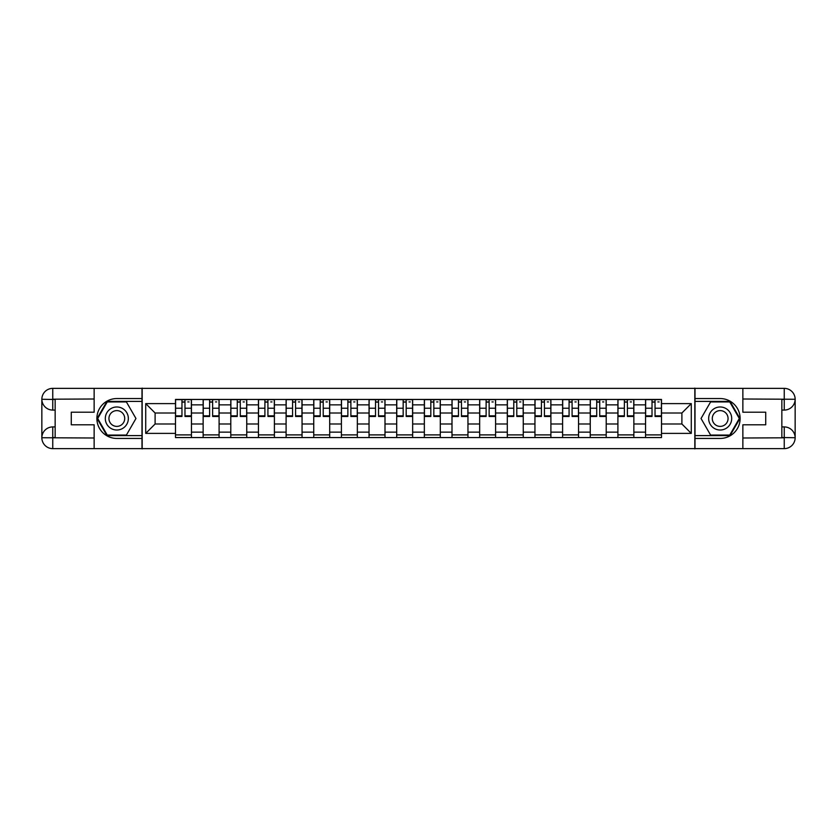 <?xml version="1.0" encoding="UTF-8"?>
<svg xmlns="http://www.w3.org/2000/svg" width="837" height="837" viewBox="0 0 837 837"><rect width="100%" height="100%" fill="white"/><g stroke="black" fill="none" stroke-linecap="round" stroke-linejoin="round"><path stroke-width="1.26" d="M89.35 448.632L747.65 448.632M747.65 388.368L89.35 388.368M203.14 437.552L203.14 404.857L191.443 404.857L191.443 437.552M191.443 404.857L191.443 399.448M203.14 404.857L203.14 399.448M219.095 399.448L219.095 437.552M230.792 437.552L230.792 399.448M246.748 399.448L246.748 437.552M258.445 437.552L258.445 399.448M274.4 399.448L274.4 437.552M286.097 437.552L286.097 399.448M302.052 399.448L302.052 437.552M313.749 437.552L313.749 399.448M329.694 399.448L329.694 437.552M341.402 437.552L341.402 399.448M357.347 399.448L357.347 437.552M369.044 437.552L369.044 399.448M384.999 399.448L384.999 437.552M396.696 437.552L396.696 399.448M412.651 399.448L412.651 437.552M424.349 437.552L424.349 399.448M440.304 399.448L440.304 437.552M452.001 437.552L452.001 399.448M467.956 399.448L467.956 437.552M479.653 437.552L479.653 399.448M495.598 399.448L495.598 437.552M507.306 437.552L507.306 399.448M523.251 399.448L523.251 437.552M534.948 437.552L534.948 399.448M550.903 399.448L550.903 437.552M562.6 437.552L562.6 399.448M578.555 399.448L578.555 437.552M590.252 437.552L590.252 399.448M606.208 399.448L606.208 437.552M617.905 437.552L617.905 399.448M633.86 399.448L633.86 437.552M645.557 437.552L645.557 399.448M645.557 423.993L633.86 423.993M617.905 423.993L606.208 423.993M590.252 423.993L578.555 423.993M562.6 423.993L550.903 423.993M534.948 423.993L523.251 423.993M507.306 423.993L495.598 423.993M479.653 423.993L467.956 423.993M452.001 423.993L440.304 423.993M424.349 423.993L412.651 423.993M396.696 423.993L384.999 423.993M369.044 423.993L357.347 423.993M341.402 423.993L329.694 423.993M313.749 423.993L302.052 423.993M286.097 423.993L274.4 423.993M258.445 423.993L246.748 423.993M230.792 423.993L219.095 423.993M203.14 423.993L191.443 423.993M645.557 413.007L633.86 413.007M617.905 413.007L606.208 413.007M590.252 413.007L578.555 413.007M562.6 413.007L550.903 413.007M534.948 413.007L523.251 413.007M507.306 413.007L495.598 413.007M479.653 413.007L467.956 413.007M452.001 413.007L440.304 413.007M424.349 413.007L412.651 413.007M396.696 413.007L384.999 413.007M369.044 413.007L357.347 413.007M341.402 413.007L329.694 413.007M313.749 413.007L302.052 413.007M286.097 413.007L274.4 413.007M258.445 413.007L246.748 413.007M230.792 413.007L219.095 413.007M203.14 413.007L191.443 413.007M155.107 423.993L175.498 423.993L175.498 413.007L155.107 413.007L155.107 423.993L145.722 433.388L145.722 403.612L175.498 403.612L175.498 413.007M661.502 413.007L661.502 423.993L681.893 423.993L681.893 413.007L661.502 413.007L661.502 399.448L175.498 399.448L175.498 403.612M661.502 403.612L691.278 403.612L691.278 433.388L661.502 433.388L661.502 423.993M175.498 423.993L175.498 437.552L661.502 437.552L661.502 433.388M175.498 433.388L145.722 433.388M694.825 448.894L694.825 388.106M142.175 448.894L142.175 388.106M191.443 434.895L175.498 434.895M181.964 402.105L184.977 402.105M219.095 434.895L203.14 434.895M209.616 402.105L212.629 402.105M246.748 434.895L230.792 434.895M237.269 402.105L240.282 402.105M274.4 434.895L258.445 434.895M264.91 402.105L267.924 402.105M302.052 434.895L286.097 434.895M292.563 402.105L295.576 402.105M329.694 434.895L313.749 434.895M320.215 402.105L323.228 402.105M357.347 434.895L341.402 434.895M347.868 402.105L350.881 402.105M384.999 434.895L369.044 434.895M375.52 402.105L378.533 402.105M412.651 434.895L396.696 434.895M403.172 402.105L406.186 402.105M440.304 434.895L424.349 434.895M430.814 402.105L433.828 402.105M467.956 434.895L452.001 434.895M458.467 402.105L461.48 402.105M495.598 434.895L479.653 434.895M486.119 402.105L489.132 402.105M523.251 434.895L507.306 434.895M513.772 402.105L516.785 402.105M550.903 434.895L534.948 434.895M541.424 402.105L544.437 402.105M578.555 434.895L562.6 434.895M569.076 402.105L572.089 402.105M606.208 434.895L590.252 434.895M596.718 402.105L599.731 402.105M633.86 434.895L617.905 434.895M624.371 402.105L627.384 402.105M661.502 434.895L645.557 434.895M652.023 402.105L655.036 402.105M145.722 403.612L155.107 413.007M681.893 423.993L691.278 433.388M681.893 413.007L691.278 403.612M184.977 416.46L184.977 399.626L191.359 399.626L191.359 416.46L184.977 416.46M181.964 401.927L184.977 401.927M187.812 401.927L189.057 401.927M187.551 399.626L175.582 399.626L175.582 416.46L181.964 416.46L181.964 399.626L179.39 399.626M212.629 416.46L212.629 399.626L219.012 399.626L219.012 416.46L212.629 416.46M209.616 401.927L212.629 401.927M215.465 401.927L216.699 401.927M215.193 399.626L203.234 399.626L203.234 416.46L209.616 416.46L209.616 399.626L207.042 399.626M240.282 416.46L240.282 399.626L246.664 399.626L246.664 416.46L240.282 416.46M237.269 401.927L240.282 401.927M243.117 401.927L244.352 401.927M242.845 399.626L230.886 399.626L230.886 416.46L237.269 416.46L237.269 399.626L234.695 399.626M55.148 410.078L52.752 410.078A10.902 10.902 0 0 1 41.85 399.27A10.902 10.902 0 0 1 52.752 388.368L141.997 388.368L141.997 398.558L116.824 398.558A19.942 19.942 0 0 0 96.883 418.5A19.942 19.942 0 0 0 116.824 438.442L141.997 438.442L141.997 448.632L52.752 448.632A10.902 10.902 0 0 1 41.85 437.73A10.902 10.902 0 0 1 52.752 426.922L55.148 426.922M141.997 438.442L141.997 398.558M94.142 388.368L94.142 412.212L71.271 412.212L71.271 424.788L94.142 424.788L94.142 448.632M52.752 410.078A10.902 10.902 0 0 1 41.85 399.27L52.752 399.448L52.752 410.078A10.902 10.902 0 0 1 41.85 399.27L41.85 437.73L94.142 438.002M52.752 438.002L52.752 448.632A10.902 10.902 0 0 1 41.85 437.73A10.902 10.902 0 0 1 52.752 426.922L52.752 437.552L55.148 437.552L55.148 399.448L52.752 399.448M141.997 401.394L106.948 401.394L97.071 418.5L106.948 435.606L141.997 435.606M781.852 426.922L784.248 426.922A10.902 10.902 0 0 1 795.15 437.73A10.902 10.902 0 0 1 784.248 448.632L695.003 448.632L695.003 438.442L720.176 438.442A19.942 19.942 0 0 0 740.117 418.5A19.942 19.942 0 0 0 720.176 398.558L695.003 398.558L695.003 388.368L784.248 388.368A10.902 10.902 0 0 1 795.15 399.27A10.902 10.902 0 0 1 784.248 410.078L781.852 410.078M695.003 398.558L695.003 438.442M742.858 448.632L742.858 424.788L765.729 424.788L765.729 412.212L742.858 412.212L742.858 388.368M784.248 426.922A10.902 10.902 0 0 1 795.15 437.73L784.248 437.552L784.248 426.922A10.902 10.902 0 0 1 795.15 437.73L795.15 399.27L742.858 398.998M784.248 398.998L784.248 388.368A10.902 10.902 0 0 1 795.15 399.27A10.902 10.902 0 0 1 784.248 410.078L784.248 399.448L781.852 399.448L781.852 437.552L784.248 437.552M695.003 435.606L730.052 435.606L739.929 418.5L730.052 401.394L695.003 401.394M105.305 418.5A11.519 11.519 0 0 0 116.824 430.019A11.519 11.519 0 0 0 128.343 418.5A11.519 11.519 0 0 0 116.824 406.981A11.519 11.519 0 0 0 105.305 418.5M108.936 418.5A7.889 7.889 0 0 0 116.824 426.389A7.889 7.889 0 0 0 124.713 418.5A7.889 7.889 0 0 0 116.824 410.611A7.889 7.889 0 0 0 108.936 418.5M126.397 401.927L135.96 418.5L126.397 435.073L107.262 435.073L97.688 418.5L107.262 401.927L126.397 401.927M708.657 418.5A11.519 11.519 0 0 0 720.176 430.019A11.519 11.519 0 0 0 731.695 418.5A11.519 11.519 0 0 0 720.176 406.981A11.519 11.519 0 0 0 708.657 418.5M712.287 418.5A7.889 7.889 0 0 0 720.176 426.389A7.889 7.889 0 0 0 728.064 418.5A7.889 7.889 0 0 0 720.176 410.611A7.889 7.889 0 0 0 712.287 418.5M729.738 401.927L739.312 418.5L729.738 435.073L710.603 435.073L701.04 418.5L710.603 401.927L729.738 401.927M267.924 416.46L267.924 399.626L274.306 399.626L274.306 416.46L267.924 416.46M264.91 401.927L267.924 401.927M270.769 401.927L272.004 401.927M270.497 399.626L258.539 399.626L258.539 416.46L264.91 416.46L264.91 399.626L262.347 399.626M295.576 416.46L295.576 399.626L301.958 399.626L301.958 416.46L295.576 416.46M292.563 401.927L295.576 401.927M298.411 401.927L299.656 401.927M298.15 399.626L286.181 399.626L286.181 416.46L292.563 416.46L292.563 399.626L290 399.626M323.228 416.46L323.228 399.626L329.611 399.626L329.611 416.46L323.228 416.46M320.215 401.927L323.228 401.927M326.064 401.927L327.309 401.927M325.802 399.626L313.833 399.626L313.833 416.46L320.215 416.46L320.215 399.626L317.642 399.626M350.881 416.46L350.881 399.626L357.263 399.626L357.263 416.46L350.881 416.46M347.868 401.927L350.881 401.927M353.716 401.927L354.961 401.927M353.455 399.626L341.486 399.626L341.486 416.46L347.868 416.46L347.868 399.626L345.294 399.626M378.533 416.46L378.533 399.626L384.915 399.626L384.915 416.46L378.533 416.46M375.52 401.927L378.533 401.927M381.369 401.927L382.603 401.927M381.097 399.626L369.138 399.626L369.138 416.46L375.52 416.46L375.52 399.626L372.946 399.626M406.186 416.46L406.186 399.626L412.557 399.626L412.557 416.46L406.186 416.46M403.172 401.927L406.186 401.927M409.021 401.927L410.256 401.927M408.749 399.626L396.79 399.626L396.79 416.46L403.172 416.46L403.172 399.626L400.599 399.626M433.828 416.46L433.828 399.626L440.21 399.626L440.21 416.46L433.828 416.46M430.814 401.927L433.828 401.927M436.663 401.927L437.908 401.927M436.401 399.626L424.443 399.626L424.443 416.46L430.814 416.46L430.814 399.626L428.251 399.626M461.48 416.46L461.48 399.626L467.862 399.626L467.862 416.46L461.48 416.46M458.467 401.927L461.48 401.927M464.315 401.927L465.56 401.927M464.054 399.626L452.085 399.626L452.085 416.46L458.467 416.46L458.467 399.626L455.903 399.626M489.132 416.46L489.132 399.626L495.514 399.626L495.514 416.46L489.132 416.46M486.119 401.927L489.132 401.927M491.968 401.927L493.213 401.927M491.706 399.626L479.737 399.626L479.737 416.46L486.119 416.46L486.119 399.626L483.545 399.626M516.785 416.46L516.785 399.626L523.167 399.626L523.167 416.46L516.785 416.46M513.772 401.927L516.785 401.927M519.62 401.927L520.865 401.927M519.358 399.626L507.389 399.626L507.389 416.46L513.772 416.46L513.772 399.626L511.198 399.626M544.437 416.46L544.437 399.626L550.819 399.626L550.819 416.46L544.437 416.46M541.424 401.927L544.437 401.927M547.272 401.927L548.507 401.927M547 399.626L535.042 399.626L535.042 416.46L541.424 416.46L541.424 399.626L538.85 399.626M572.089 416.46L572.089 399.626L578.461 399.626L578.461 416.46L572.089 416.46M569.076 401.927L572.089 401.927M574.925 401.927L576.159 401.927M574.653 399.626L562.694 399.626L562.694 416.46L569.076 416.46L569.076 399.626L566.503 399.626M599.731 416.46L599.731 399.626L606.114 399.626L606.114 416.46L599.731 416.46M596.718 401.927L599.731 401.927M602.567 401.927L603.812 401.927M602.305 399.626L590.336 399.626L590.336 416.46L596.718 416.46L596.718 399.626L594.155 399.626M627.384 416.46L627.384 399.626L633.766 399.626L633.766 416.46L627.384 416.46M624.371 401.927L627.384 401.927M630.219 401.927L631.464 401.927M629.958 399.626L617.988 399.626L617.988 416.46L624.371 416.46L624.371 399.626L621.807 399.626M655.036 416.46L655.036 399.626L661.418 399.626L661.418 416.46L655.036 416.46M652.023 401.927L655.036 401.927M657.872 401.927L659.117 401.927M657.61 399.626L645.641 399.626L645.641 416.46L652.023 416.46L652.023 399.626L649.449 399.626M617.905 404.857L606.208 404.857M590.252 404.857L578.555 404.857M562.6 404.857L550.903 404.857M534.948 404.857L523.251 404.857M507.306 404.857L495.598 404.857M479.653 404.857L467.956 404.857M452.001 404.857L440.304 404.857M424.349 404.857L412.651 404.857M396.696 404.857L384.999 404.857M369.044 404.857L357.347 404.857M341.402 404.857L329.694 404.857M313.749 404.857L302.052 404.857M286.097 404.857L274.4 404.857M258.445 404.857L246.748 404.857M230.792 404.857L219.095 404.857M645.557 404.857L633.86 404.857M617.905 432.143L606.208 432.143M590.252 432.143L578.555 432.143M562.6 432.143L550.903 432.143M534.948 432.143L523.251 432.143M507.306 432.143L495.598 432.143M479.653 432.143L467.956 432.143M452.001 432.143L440.304 432.143M424.349 432.143L412.651 432.143M396.696 432.143L384.999 432.143M369.044 432.143L357.347 432.143M341.402 432.143L329.694 432.143M313.749 432.143L302.052 432.143M286.097 432.143L274.4 432.143M258.445 432.143L246.748 432.143M230.792 432.143L219.095 432.143M203.14 432.143L191.443 432.143M645.557 432.143L633.86 432.143M184.977 415.853L191.359 415.853M184.977 408.226L191.359 408.226M175.582 415.853L181.964 415.853M175.582 408.226L181.964 408.226M212.629 415.853L219.012 415.853M212.629 408.226L219.012 408.226M203.234 415.853L209.616 415.853M203.234 408.226L209.616 408.226M240.282 415.853L246.664 415.853M240.282 408.226L246.664 408.226M230.886 415.853L237.269 415.853M230.886 408.226L237.269 408.226M94.142 398.998L52.501 399.197M41.85 437.73A10.902 10.902 0 0 1 52.752 426.922M41.85 399.27A10.902 10.902 0 0 1 52.752 388.368L52.752 398.998M742.858 438.002L784.499 437.803M795.15 399.27A10.902 10.902 0 0 1 784.248 410.078M795.15 437.73A10.902 10.902 0 0 1 784.248 448.632L784.248 438.002M267.924 415.853L274.306 415.853M267.924 408.226L274.306 408.226M258.539 415.853L264.91 415.853M258.539 408.226L264.91 408.226M295.576 415.853L301.958 415.853M295.576 408.226L301.958 408.226M286.181 415.853L292.563 415.853M286.181 408.226L292.563 408.226M323.228 415.853L329.611 415.853M323.228 408.226L329.611 408.226M313.833 415.853L320.215 415.853M313.833 408.226L320.215 408.226M350.881 415.853L357.263 415.853M350.881 408.226L357.263 408.226M341.486 415.853L347.868 415.853M341.486 408.226L347.868 408.226M378.533 415.853L384.915 415.853M378.533 408.226L384.915 408.226M369.138 415.853L375.52 415.853M369.138 408.226L375.52 408.226M406.186 415.853L412.557 415.853M406.186 408.226L412.557 408.226M396.79 415.853L403.172 415.853M396.79 408.226L403.172 408.226M433.828 415.853L440.21 415.853M433.828 408.226L440.21 408.226M424.443 415.853L430.814 415.853M424.443 408.226L430.814 408.226M461.48 415.853L467.862 415.853M461.48 408.226L467.862 408.226M452.085 415.853L458.467 415.853M452.085 408.226L458.467 408.226M489.132 415.853L495.514 415.853M489.132 408.226L495.514 408.226M479.737 415.853L486.119 415.853M479.737 408.226L486.119 408.226M516.785 415.853L523.167 415.853M516.785 408.226L523.167 408.226M507.389 415.853L513.772 415.853M507.389 408.226L513.772 408.226M544.437 415.853L550.819 415.853M544.437 408.226L550.819 408.226M535.042 415.853L541.424 415.853M535.042 408.226L541.424 408.226M572.089 415.853L578.461 415.853M572.089 408.226L578.461 408.226M562.694 415.853L569.076 415.853M562.694 408.226L569.076 408.226M599.731 415.853L606.114 415.853M599.731 408.226L606.114 408.226M590.336 415.853L596.718 415.853M590.336 408.226L596.718 408.226M627.384 415.853L633.766 415.853M627.384 408.226L633.766 408.226M617.988 415.853L624.371 415.853M617.988 408.226L624.371 408.226M655.036 415.853L661.418 415.853M655.036 408.226L661.418 408.226M645.641 415.853L652.023 415.853M645.641 408.226L652.023 408.226"/></g></svg>
